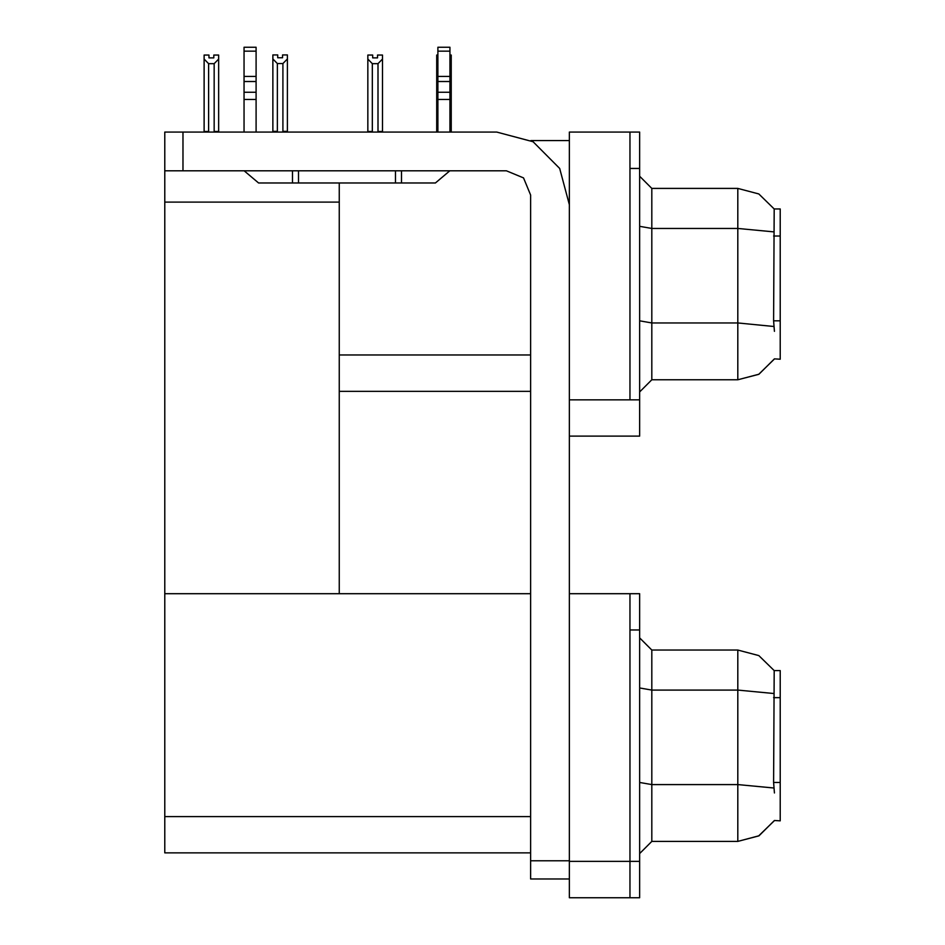 <?xml version="1.0" encoding="UTF-8"?>
<svg xmlns="http://www.w3.org/2000/svg" width="945" height="945" viewBox="0 0 945 945"><rect width="100%" height="100%" fill="white"/><g stroke="black" fill="none" stroke-linecap="round" stroke-linejoin="round"><path stroke-width="1.42" d="M629.996 593.649L629.996 897.75L639.694 897.75L639.694 593.649L569.422 593.649L569.422 399.806L629.996 399.806L629.996 132.052L569.422 132.052L569.422 436.153L639.694 436.153L639.694 399.806L629.996 399.806L629.996 168.399L639.694 168.399L639.694 399.806M774.404 331.352L773.624 320.827L774.191 208.987L780.227 208.987L780.227 359.218L774.404 358.864L758.906 374.208L737.832 379.819L737.832 188.398L651.802 188.398L651.802 379.819L639.694 391.927M569.422 436.153L569.422 897.75L629.996 897.75L629.996 629.996L639.694 629.996M530.653 852.922L164.773 852.922L164.773 132.052L182.94 132.052L182.94 170.832L164.773 170.832M774.404 792.949L773.624 782.425L774.191 670.584L780.227 670.584L780.227 820.815L774.404 820.461L758.906 835.805L737.832 841.416L737.832 649.995L651.802 649.995L651.802 841.416L639.694 853.524M629.996 132.052L639.694 132.052L639.694 168.399M449.962 131.45L451.249 131.45L451.249 59.039L449.962 61.177M437.854 131.45L436.708 131.45L436.708 54.999L437.854 54.999M377.587 57.881L372.732 57.881L377.587 57.881L377.587 54.999L382.43 54.999L382.43 59.039L377.941 63.658L372.377 63.658L372.377 131.45L367.888 131.45L367.888 132.052M382.43 59.039L382.43 131.45L377.941 131.45L377.941 63.658M282.957 63.528L277.393 63.528L272.904 58.909L272.904 54.881L277.747 54.881L277.747 57.751L282.602 57.751L282.602 54.881L287.445 54.881L287.445 58.909L282.957 63.528L282.957 131.331L287.445 131.331L287.445 132.052M277.393 63.528L277.393 131.331L272.904 131.331L272.904 132.052L272.904 58.909M213.783 57.881L208.939 57.881L213.783 57.881L213.783 54.999L218.626 54.999L218.626 131.45L214.149 131.45L214.149 63.658L208.573 63.658L208.573 131.45L204.096 131.45L204.096 132.052M569.422 878.968L530.653 878.968L530.653 860.8L569.422 860.8M449.962 51.113L437.854 51.113L437.854 47.25L449.962 47.25L449.962 81.506L437.854 81.506L437.854 92.291L449.962 92.291L449.962 132.052M449.962 81.506L449.962 92.291M449.761 170.832L435.432 182.94L395.447 182.94L395.447 170.832M395.447 182.94L258.54 182.94L244.212 170.832M256.119 51.113L243.999 51.113L243.999 47.25L256.119 47.25L256.119 81.506L243.999 81.506L243.999 92.291L256.119 92.291L256.119 132.052M256.119 81.506L256.119 92.291M569.422 204.746L559.688 168.399L533.074 141.797L496.727 132.052L182.94 132.052M774.286 209.14L758.8 193.949L737.832 188.398L758.8 193.949L774.286 209.14M651.802 379.819L737.832 379.819L758.729 374.314L774.191 359.218M774.286 670.737L758.8 655.535L737.832 649.995L758.8 655.535L774.286 670.737M651.802 841.416L737.832 841.416L758.729 835.912L774.191 820.815M182.94 170.832L506.425 170.832L523.554 177.92L530.653 195.06L530.653 860.8M530.807 140.533L569.422 140.533M530.653 354.977L339.231 354.977L339.231 182.94M339.231 391.324L530.653 391.324M164.773 202.088L339.231 202.088L339.231 593.649L164.773 593.649L530.653 593.649M651.802 188.398L639.694 176.278L651.802 188.398M651.802 649.995L639.694 637.875L651.802 649.995M449.962 54.999L451.249 54.999L451.249 59.039M451.249 132.052L451.249 131.45L451.249 132.052M437.854 61L436.708 59.039M372.377 63.658L367.888 59.039L367.888 54.999L372.732 54.999L372.732 57.881M372.377 131.45L371.775 132.052M367.888 59.039L367.888 131.45M378.543 132.052L377.941 131.45M382.43 131.45L382.43 132.052M287.445 131.331L287.445 58.909M277.393 131.331L276.684 132.052M282.602 57.751L277.747 57.751M208.573 131.45L207.983 132.052M208.939 57.881L208.939 54.999L204.096 54.999L204.096 131.45M218.626 59.039L214.149 63.658M208.573 63.658L204.096 59.039M218.626 131.45L218.626 132.052M437.854 132.052L437.854 99.402L449.962 99.402M437.854 99.402L437.854 92.291M437.854 81.506L437.854 51.113M449.962 76.403L437.854 76.403M298.525 182.94L298.525 170.832M243.999 132.052L243.999 99.402L256.119 99.402M292.466 170.832L292.466 182.94L258.54 182.94M243.999 99.402L243.999 92.291M243.999 81.506L243.999 51.113M256.119 76.403L243.999 76.403M780.227 236.026L773.624 236.026M780.227 320.827L773.624 320.827M569.422 861.403L639.694 861.403M164.773 816.574L530.653 816.574M780.227 697.623L773.624 697.623M780.227 782.425L773.624 782.425M773.801 231.903L737.832 228.442L651.802 228.442L639.694 226.339M773.931 326.438L737.832 322.942L651.802 322.942L639.694 320.839M773.801 693.5L737.832 690.039L651.802 690.039L639.694 687.936M773.931 788.035L737.832 784.539L651.802 784.539L639.694 782.436M401.507 182.94L401.507 170.832"/></g></svg>
